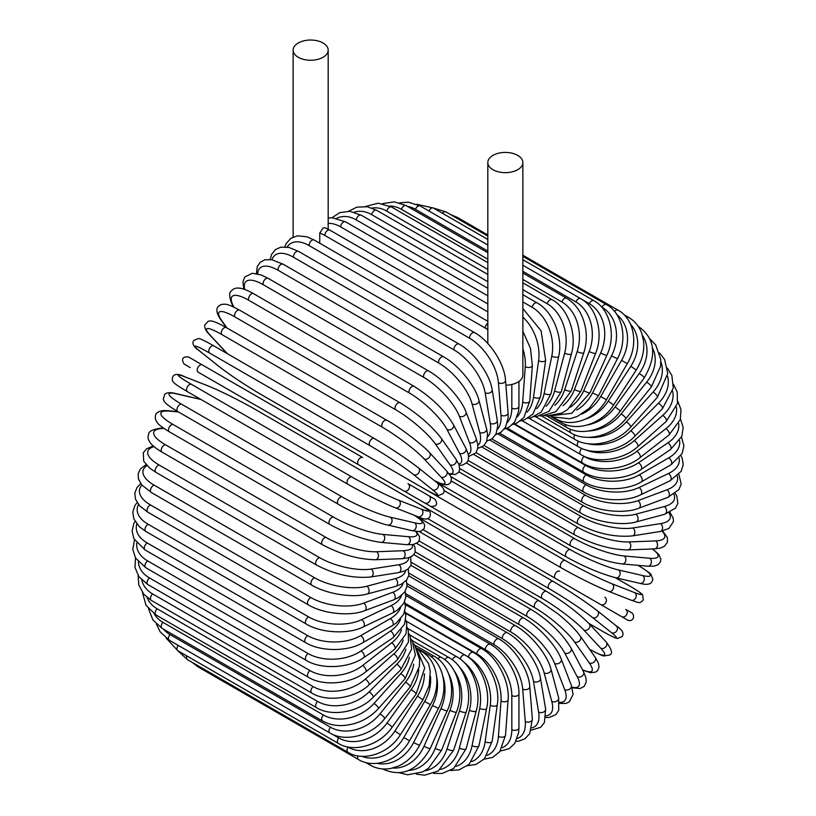 <?xml version="1.0" encoding="UTF-8"?>
<svg xmlns="http://www.w3.org/2000/svg" width="816" height="816" viewBox="0 0 816 816"><rect width="100%" height="100%" fill="white"/><g stroke="black" fill="none" stroke-linecap="round" stroke-linejoin="round"><path stroke-width="1.22" d="M453.37 519.506A4.172 2.407 -60 0 1 453.329 519.486L627.688 620.14C629.993 621.078 631.849 620.527 633.257 618.487C634.664 613.02 630.085 612.071 631.666 612.806L625.739 609.389A4.172 3.407 120 0 1 626.596 614.703A4.172 3.407 120 0 1 621.568 616.61L613.785 612.122A4.172 2.407 120 0 0 613.816 612.143M505.889 385.183A17.524 10.118 0 0 0 517.721 382.225A17.524 10.118 0 0 0 522.862 375.074L522.862 162.537A17.524 10.118 0 0 0 512.04 153.194A17.524 10.118 0 0 0 492.946 155.387A17.524 10.118 0 0 0 487.815 162.537A17.524 10.118 0 0 0 498.637 171.88A17.524 10.118 0 0 0 517.721 169.697A17.524 10.118 0 0 0 522.862 162.537M323.054 57.293A17.524 10.118 0 0 0 328.185 50.143A17.524 10.118 0 0 0 317.363 40.8A17.524 10.118 0 0 0 298.279 42.993A17.524 10.118 0 0 0 293.138 50.143A17.524 10.118 0 0 0 303.96 59.486A17.524 10.118 0 0 0 323.054 57.293M323.054 228.031L324.778 227.684L329.858 230.112A4.172 2.407 -60 0 0 326.645 231.234A4.172 2.407 -60 0 0 324.819 235.426A37.546 21.675 -120 0 0 319.75 233.06L323.054 228.031M319.75 243.239L319.75 233.06M358.499 464.722L198.043 372.086A4.172 2.407 -60 0 1 198.043 367.271A4.172 2.407 -60 0 1 202.215 364.864L362.671 457.501A4.172 2.407 120 0 0 358.499 459.908A4.172 2.407 120 0 0 358.499 464.722L403.818 490.895A4.172 3.407 -60 0 0 408.857 488.978A4.172 3.407 -60 0 0 407.99 483.664L434.816 499.157M424.677 502.931L403.818 490.895L424.677 502.931A4.172 3.407 -60 0 0 429.706 501.024A4.172 3.407 -60 0 0 428.849 495.71L434.979 499.259C438.039 504.278 436.621 506.675 430.746 506.44L424.677 502.931M198.043 372.086L416.894 498.443A4.172 2.407 120 0 0 416.925 498.464M405.868 595.517L490.314 644.273C505.624 652.545 519.445 676.484 518.945 693.865L518.945 727.933A4.172 2.407 180 0 1 516.375 730.157A4.172 2.407 180 0 1 511.826 729.637L511.826 695.569A37.546 21.675 -120 0 0 485.285 649.597L405.134 603.32M502.309 747.65A37.546 21.675 -120 0 0 511.826 729.637M490.314 644.273A4.172 2.407 120 0 0 487.101 645.395A4.172 2.407 120 0 0 485.285 649.597M518.945 693.865A4.172 2.407 180 0 1 516.375 696.099A4.172 2.407 180 0 1 511.826 695.569M516.018 741.326L518.741 741.132L525.004 738.745L529.706 733.655L532.358 719.171A4.172 2.611 175.5 0 1 529.89 721.813A4.172 2.611 175.5 0 1 525.259 721.497L522.689 689.051A37.546 19.706 -124.2 0 0 493.823 644.528L405.705 593.65M517.252 738.5A37.546 19.706 -124.2 0 0 525.259 721.497M532.358 719.171L529.788 686.725A4.172 2.611 175.5 0 1 527.32 689.367A4.172 2.611 175.5 0 1 522.689 689.051M529.788 686.725C528.941 670.252 514.08 647.21 498.851 638.918A4.172 2.407 120 0 0 495.516 640.162A4.172 2.407 120 0 0 493.823 644.528M531.267 730.136L540.692 727.301L544.405 722.578L545.629 709.104A4.172 2.795 170.5 0 1 543.323 712.154A4.172 2.795 170.5 0 1 538.611 712.062L533.491 681.472A37.546 17.585 -128 0 0 502.33 638.622L407.031 583.603M531.869 727.903A37.546 17.585 -128 0 0 538.611 712.062M545.629 709.104L540.508 678.514A4.172 2.795 170.5 0 1 538.203 681.574A4.172 2.795 170.5 0 1 533.491 681.472M540.508 678.514C538.346 663.061 522.464 641.06 507.317 632.737A4.172 2.407 120 0 0 503.87 634.124A4.172 2.407 120 0 0 502.33 638.622M545.873 717.499L549.025 717.519L555.808 714.704L558.746 710.328L558.654 697.782A4.172 2.948 165 0 1 556.573 701.25A4.172 2.948 165 0 1 551.779 701.393L544.139 672.894A37.546 15.331 -131.6 0 0 510.724 631.931L409.081 573.24M546.037 715.867A37.546 15.331 -131.6 0 0 551.779 701.393M558.654 697.782L551.024 669.293A4.172 2.948 165 0 1 548.944 672.761A4.172 2.948 165 0 1 544.139 672.894M551.024 669.293C547.567 654.952 530.686 634.124 515.661 625.79A4.172 2.407 120 0 0 512.101 627.31A4.172 2.407 120 0 0 510.724 631.931M559.623 703.423L565.998 703.412L569.344 701.872L573.097 694.457L571.333 685.307A4.172 3.091 158.9 0 1 569.548 689.183A4.172 3.091 158.9 0 1 564.662 689.571L554.574 663.388A37.546 12.954 -134.9 0 0 518.956 624.495L411.805 562.642M559.531 702.331A37.546 12.954 -134.9 0 0 564.662 689.571M571.333 685.307L561.245 659.124A4.172 3.091 158.9 0 1 559.46 663A4.172 3.091 158.9 0 1 554.574 663.388M561.245 659.124C556.522 645.997 538.703 626.443 523.811 618.12A4.172 2.407 120 0 0 520.139 619.772A4.172 2.407 120 0 0 518.956 624.495M572.179 687.786L580.166 688.571L584.348 686.246L586.245 681.727L585.857 677.555L583.542 671.762A4.172 3.203 152.2 0 1 582.124 676.025A4.172 3.203 152.2 0 1 577.177 676.688L564.713 653.014A37.546 10.486 -138.1 0 0 526.942 616.386L415.16 551.851M571.975 687.133A37.546 10.486 -138.1 0 0 577.177 676.688M583.542 671.762L571.078 648.088A4.172 3.203 152.2 0 1 569.66 652.361A4.172 3.203 152.2 0 1 564.713 653.014M571.078 648.088C562.346 633.563 549.219 620.803 531.706 609.787A4.172 2.407 120 0 0 527.921 611.592A4.172 2.407 120 0 0 526.942 616.386M582.665 670.109L590.488 672.69L595.67 672.109L597.71 670.497L599.046 667.009L598.373 663L595.17 657.268A4.172 3.295 144.9 0 1 594.221 661.898A4.172 3.295 144.9 0 1 589.203 662.837L574.464 641.855A37.546 7.936 -141.2 0 0 534.643 607.645L419.036 540.906M582.502 669.783A37.546 7.936 -141.2 0 0 589.203 662.837M595.17 657.268L580.431 636.286A4.172 3.295 144.9 0 1 579.472 640.917A4.172 3.295 144.9 0 1 574.464 641.855M580.431 636.286L577.249 632.186C572.251 626.3 565.814 620.18 557.93 613.826L539.284 600.862A4.172 2.407 120 0 0 535.398 602.81A4.172 2.407 120 0 0 534.643 607.645M589.682 649.393L589.611 649.352A4.172 2.407 120 0 0 589.682 649.393C599.332 654.463 604.177 656.625 604.207 655.87L608.991 655.166C613.091 654.228 612.143 649.822 606.145 641.947A4.172 3.356 137 0 1 605.727 646.884A4.172 3.356 137 0 1 600.678 648.139L583.756 630.003A37.546 5.324 -144.2 0 0 541.987 598.363L423.28 529.829M589.529 649.23A37.546 5.324 -144.2 0 0 600.678 648.139M606.145 641.947L589.223 623.812A4.172 3.356 137 0 1 588.815 628.748A4.172 3.356 137 0 1 583.756 630.003M546.812 591.661A4.172 2.407 120 0 0 546.485 591.396A4.172 2.407 120 0 0 542.507 593.497A4.172 2.407 120 0 0 541.987 598.363M588.815 623.373L602.004 630.992A4.172 2.407 120 0 0 602.177 631.115C615.07 638.449 616.814 638.418 617.59 638.489L622.241 636.5C624.24 633.308 622.282 629.779 616.355 625.933A4.172 3.397 128.6 0 1 616.549 631.105A4.172 3.397 128.6 0 1 611.49 632.686L592.528 617.539A37.546 2.672 -147.1 0 0 548.913 588.591L427.666 518.588M616.009 625.699A4.172 3.397 128.6 0 1 616.355 625.933L597.394 610.786A4.172 3.397 128.6 0 1 597.598 615.968A4.172 3.397 128.6 0 1 592.528 617.539M602.004 630.992A37.546 2.672 -147.1 0 0 611.49 632.686M416.201 502.35L553.258 581.482A4.172 2.407 120 0 1 553.432 581.594A37.546 2.672 32.9 0 1 597.047 610.552A4.172 3.397 128.6 0 1 597.394 610.786C585.256 601.453 570.547 591.682 553.258 581.482A4.172 2.407 120 0 0 549.188 583.736A4.172 2.407 120 0 0 548.913 588.591M613.785 612.122L600.709 604.564A4.172 3.407 120 0 0 605.747 602.657A4.172 3.407 120 0 0 604.88 597.343M387.151 481.277L408.01 493.313L387.151 481.277M559.562 571.18A4.172 2.407 120 0 0 555.39 573.587A4.172 2.407 120 0 0 555.39 578.401L394.934 485.765A4.172 2.407 120 0 1 394.852 485.714M453.329 519.486L408.01 493.313A4.172 3.407 -60 0 1 407.959 493.292M443.894 490.477L565.141 560.48A37.546 2.672 27.1 0 0 612.031 583.777L634.624 592.62A4.172 3.397 111.4 0 1 635.786 597.791A4.172 3.397 111.4 0 1 631.207 600.209C639.846 602.973 639.183 603.809 643.304 600.025L642.702 594.997C642.253 594.364 641.396 592.844 628.595 585.347A4.172 2.407 120 0 0 628.412 585.256L615.213 577.636M634.624 592.62A37.546 2.672 27.1 0 0 628.412 585.256M608.236 591.182A37.546 2.672 -152.9 0 1 561.347 567.885A4.172 2.407 120 0 1 561.163 567.803A4.172 2.407 120 0 1 561.071 563.142A4.172 2.407 120 0 1 565.141 560.48M612.031 583.777A4.172 3.397 111.4 0 1 613.193 588.948A4.172 3.397 111.4 0 1 608.614 591.355L631.207 600.209M638.183 565.386A4.172 2.407 120 0 0 638.112 565.345L638.183 565.386C647.404 571.21 651.688 574.321 651.056 574.719L652.841 579.217C652.198 581.471 651.658 586.398 639.958 583.358A4.172 3.356 103 0 0 644.038 580.533A4.172 3.356 103 0 0 642.59 575.535A37.546 5.324 24.2 0 0 637.969 565.335M451.442 481.063L570.139 549.586A37.546 5.324 24.2 0 0 618.436 569.945L642.59 575.535M618.436 569.945A4.172 3.356 103 0 1 619.874 574.954A4.172 3.356 103 0 1 615.805 577.779L639.958 583.358M570.139 549.586A4.172 2.407 120 0 0 566.192 552.473A4.172 2.407 120 0 0 566.365 556.971C584.103 566.773 600.586 573.709 615.805 577.779M458.908 471.842L574.515 538.591A37.546 7.936 21.2 0 0 624.046 555.971L649.597 558.246A37.546 7.936 21.2 0 0 652.249 548.964M649.597 558.246A4.172 3.295 95.1 0 1 651.28 563.06A4.172 3.295 95.1 0 1 647.751 566.202L654.31 566.1L658.124 564.692L660.47 561.785L660.848 559.215L658.767 554.431L652.616 548.954M624.046 555.971A4.172 3.295 95.1 0 1 625.739 560.786A4.172 3.295 95.1 0 1 622.2 563.927L647.751 566.202M574.515 538.591A4.172 2.407 120 0 0 570.7 541.661A4.172 2.407 120 0 0 570.955 545.996L591.508 555.676C600.953 559.317 609.47 561.826 617.059 563.213L622.2 563.927M466.446 463.019L578.228 527.554A37.546 10.486 18.1 0 0 628.84 541.946L655.564 540.906A37.546 10.486 18.1 0 0 662.021 531.175M655.564 540.906A4.172 3.203 87.8 0 1 657.472 545.516A4.172 3.203 87.8 0 1 654.483 548.882L660.664 547.995L664.469 546.241L667.427 542.334L667.355 537.55L662.684 531.032M628.84 541.946A4.172 3.203 87.8 0 1 630.748 546.557A4.172 3.203 87.8 0 1 627.749 549.923L654.483 548.882M578.228 527.554A4.172 2.407 120 0 0 574.566 530.798A4.172 2.407 120 0 0 574.892 534.97C593.191 544.639 610.817 549.627 627.749 549.923M474.116 454.716L581.257 516.579A37.546 12.954 14.9 0 0 632.757 527.983L660.47 523.627A37.546 12.954 14.9 0 0 668.957 512.805M660.47 523.627A4.172 3.091 81.1 0 1 662.572 528.044A4.172 3.091 81.1 0 1 660.113 531.532L668.916 528.482L673.465 521.536L673.118 517.864L669.946 512.346M632.757 527.983A4.172 3.091 81.1 0 1 634.858 532.399A4.172 3.091 81.1 0 1 632.39 535.888L660.113 531.532M581.257 516.579A4.172 2.407 120 0 0 577.769 519.965A4.172 2.407 120 0 0 578.167 523.974C596.71 533.552 614.785 537.52 632.39 535.888M481.93 447.046L583.583 505.736A37.546 15.331 11.6 0 0 635.776 514.192L664.265 506.563A37.546 15.331 11.6 0 0 673.924 494.343M664.265 506.563A4.172 2.948 75 0 1 666.539 510.785A4.172 2.948 75 0 1 664.581 514.315L675.495 508.123L677.81 503.39L676.862 496.118L675.26 493.384M635.776 514.192A4.172 2.948 75 0 1 638.051 518.415A4.172 2.948 75 0 1 636.092 521.954L664.581 514.315M583.583 505.736A4.172 2.407 120 0 0 580.268 509.235A4.172 2.407 120 0 0 580.737 513.08C595.466 521.934 621.945 526.126 636.092 521.954M489.875 440.099L585.184 495.118A37.546 17.585 8 0 0 637.877 500.677L666.917 489.814A37.546 17.585 8 0 0 677.27 476.054M666.917 489.814A4.172 2.795 69.5 0 1 669.355 493.853A4.172 2.795 69.5 0 1 667.865 497.372L678.922 489.58L681.166 484.01L678.902 474.422M637.877 500.677A4.172 2.795 69.5 0 1 640.315 504.706A4.172 2.795 69.5 0 1 638.816 508.235L667.865 497.372M585.184 495.118A4.172 2.407 120 0 0 582.053 498.709A4.172 2.407 120 0 0 582.583 502.381C597.363 511.336 624.352 514.09 638.816 508.235M497.923 433.928L586.041 484.806A37.546 19.706 4.2 0 0 639.03 487.529L668.416 473.535A37.546 19.706 4.2 0 0 679.136 458.102M668.416 473.535A4.172 2.611 64.5 0 1 671.007 477.391A4.172 2.611 64.5 0 1 669.956 480.848L681.166 471.311L683.227 464.692L682.166 458.082L680.972 455.614M639.03 487.529A4.172 2.611 64.5 0 1 641.621 491.385A4.172 2.611 64.5 0 1 640.57 494.843L669.956 480.848M586.041 484.806A4.172 2.407 120 0 0 583.114 488.447A4.172 2.407 120 0 0 583.695 491.956C598.505 501.004 625.882 502.35 640.57 494.843M506.002 428.594L586.153 474.871A37.546 21.675 0 0 0 639.254 474.871L668.743 457.837A37.546 21.675 0 0 0 679.595 440.579M668.743 457.837A4.172 2.407 60 0 1 671.476 461.509A4.172 2.407 60 0 1 670.834 464.855L682.094 453.594L683.91 445.873L681.493 437.09M639.254 474.871A4.172 2.407 60 0 1 641.978 478.543A4.172 2.407 60 0 1 641.335 481.889L670.834 464.855M586.153 474.871A4.172 2.407 120 0 0 583.43 478.543A4.172 2.407 120 0 0 584.072 481.889C598.883 491.008 626.525 491.008 641.335 481.889M514.08 424.136L585.531 465.385A37.546 23.48 -4.5 0 0 638.52 462.774L667.906 442.843A37.546 23.48 -4.5 0 0 678.677 423.575M667.906 442.843A4.172 2.193 55.8 0 1 670.762 446.342A4.172 2.193 55.8 0 1 670.507 449.534L681.809 436.336L683.196 427.441L680.462 418.975M638.52 462.774A4.172 2.193 55.8 0 1 641.376 466.283A4.172 2.193 55.8 0 1 641.121 469.475L670.507 449.534M585.531 465.385A4.172 2.407 120 0 0 583.012 469.067A4.172 2.407 120 0 0 583.695 472.25C598.516 481.44 626.28 480.165 641.121 469.475M582.685 455.583L584.154 456.44A37.546 25.112 -9.5 0 0 636.847 451.35L665.897 428.665A37.546 25.112 -9.5 0 0 676.382 407.143M665.897 428.665A4.172 1.958 52 0 1 668.875 432.001A4.172 1.958 52 0 1 668.977 435.01L680.279 419.608L681.003 409.53L677.821 401.36M636.847 451.35A4.172 1.958 52 0 1 639.826 454.685A4.172 1.958 52 0 1 639.928 457.694L668.977 435.01M584.154 456.44A4.172 2.407 120 0 0 581.859 460.102A4.172 2.407 120 0 0 582.583 463.111C597.394 472.372 625.178 469.894 639.928 457.694M585.296 449.698A37.546 26.551 -15 0 0 634.246 440.671L662.735 415.405A37.546 26.551 -15 0 0 672.69 391.323M662.735 415.405A4.172 1.703 48.4 0 1 665.836 418.577A4.172 1.703 48.4 0 1 666.264 421.382L677.453 403.492L677.219 392.017L673.516 384.367M634.246 440.671A4.172 1.703 48.4 0 1 637.347 443.843A4.172 1.703 48.4 0 1 637.775 446.648L666.264 421.382M581.726 448.402A4.172 2.407 120 0 0 580.737 454.543C595.527 463.865 623.22 460.285 637.775 446.648M587.275 443.588A37.546 27.785 -21.1 0 0 630.737 430.828L658.451 403.175A37.546 27.785 -21.1 0 0 667.539 376.166M658.451 403.175A4.172 1.438 45.1 0 1 661.674 406.174A4.172 1.438 45.1 0 1 662.408 408.755L673.292 388.079L671.874 375.554L667.457 368.149M630.737 430.828A4.172 1.438 45.1 0 1 633.95 433.826A4.172 1.438 45.1 0 1 634.695 436.397L662.408 408.755M578.554 441.201A4.172 2.407 120 0 0 578.167 446.617C592.957 455.991 620.425 451.401 634.695 436.397M588.611 437.325A37.546 28.805 -27.8 0 0 626.341 421.892L653.075 392.068A37.546 28.805 -27.8 0 0 660.858 361.723M653.075 392.068A4.172 1.163 41.9 0 1 656.401 394.903A4.172 1.163 41.9 0 1 657.431 397.219L667.753 373.473L664.632 359.581L659.563 352.879M626.341 421.892A4.172 1.163 41.9 0 1 629.677 424.728A4.172 1.163 41.9 0 1 630.697 427.043L657.431 397.219M574.78 434.785A4.172 2.407 120 0 0 574.892 439.396C589.703 448.82 616.845 443.323 630.697 427.043M588.958 431.001A37.546 29.611 -35.1 0 0 621.098 413.936L646.649 382.163A37.546 29.611 -35.1 0 0 652.535 348.106M646.649 382.163A4.172 0.877 38.8 0 1 650.087 384.826A4.172 0.877 38.8 0 1 651.372 386.876L660.552 366.353L660.776 359.489L655.748 345.015L649.781 338.803M621.098 413.936A4.172 0.877 38.8 0 1 624.536 416.609A4.172 0.877 38.8 0 1 625.821 418.649L651.372 386.876M570.435 429.206A4.172 2.407 120 0 0 570.955 432.919C585.786 442.394 612.49 436.091 625.821 418.649M638.132 326.237L638.183 326.267A4.172 2.407 120 0 0 638.143 326.237C655.187 338.324 657.217 355.501 644.283 377.788A4.172 0.592 35.8 0 0 642.753 376.033A4.172 0.592 35.8 0 0 639.214 373.534A37.546 30.192 -43 0 0 642.437 335.498M588.03 424.81A37.546 30.192 -43 0 0 615.05 407.021L639.214 373.534M615.05 407.021A4.172 0.592 35.8 0 1 618.589 409.52A4.172 0.592 35.8 0 1 620.119 411.274L644.283 377.788M565.58 424.514A4.172 2.407 120 0 0 566.365 427.247C581.237 436.764 607.41 429.767 620.119 411.274M585.674 419.067A37.546 30.539 -51.4 0 0 608.236 401.186L630.829 366.241L636.225 370.025C642.08 360.682 644.528 351.135 643.569 341.384L641.866 333.683C639.275 326.461 634.858 321.035 628.595 317.373A4.172 2.407 120 0 0 626.525 317.577M630.829 366.241A37.546 30.539 -51.4 0 0 630.513 324.197M608.236 401.186L613.632 404.96L636.225 370.025M560.306 420.75A4.172 2.407 120 0 0 561.163 422.433C576.116 431.97 601.637 424.391 613.632 404.96M581.869 414.059A37.546 30.651 -60 0 0 600.709 396.484L621.568 360.356L627.259 363.65C639.203 343.842 633.777 318.362 617.957 310.111A4.172 2.407 120 0 0 614.53 311.467M621.568 360.356A37.546 30.651 -60 0 0 616.825 314.588M455.675 217.535A4.172 2.407 -60 0 1 457.501 217.474L487.815 234.977M600.709 396.484L606.41 399.779L627.259 363.65M554.89 418.016A4.172 2.407 120 0 0 555.39 418.486C570.445 428.063 595.221 420.016 606.41 399.779M576.708 410.05A37.546 30.539 -68.6 0 0 592.528 392.955L611.49 355.919L617.457 358.703C628.289 338.589 622.088 312.701 606.349 304.531A4.172 2.407 120 0 0 602.004 307.255L601.586 307.01M611.49 355.919A37.546 30.539 -68.6 0 0 602.004 307.255M442.445 213.262A4.172 2.407 -60 0 1 445.893 211.885L487.815 236.099M592.528 392.955L598.505 395.74L617.457 358.703M570.364 407.204A37.546 30.192 -77 0 0 583.756 390.619L600.678 352.951A4.172 0.592 24.2 0 0 604.615 354.776A4.172 0.592 24.2 0 0 606.9 355.225C616.559 334.958 609.532 308.805 593.854 300.676A4.172 2.407 120 0 0 589.356 303.725L582.389 299.707M600.678 352.951A37.546 30.192 -77 0 0 589.356 303.725M428.93 211.018A4.172 2.407 -60 0 1 433.398 208.029L487.815 239.455M583.756 390.619A4.172 0.592 24.2 0 0 587.693 392.445A4.172 0.592 24.2 0 0 589.978 392.894L606.9 355.225M563.009 405.613A37.546 29.611 -84.9 0 0 574.464 389.507L589.203 351.492A4.172 0.877 21.2 0 0 593.242 353.134A4.172 0.877 21.2 0 0 595.649 353.226C604.085 332.959 596.19 306.673 580.574 298.574A4.172 2.407 120 0 0 575.933 301.951L522.862 271.31M589.203 351.492A37.546 29.611 -84.9 0 0 575.933 301.951M487.815 251.083L415.477 209.314A4.172 2.407 -60 0 1 420.118 205.928L487.815 245.014M415.477 209.314A37.546 29.611 -84.9 0 0 407.521 206.397M574.464 389.507A4.172 0.877 21.2 0 0 578.493 391.15A4.172 0.877 21.2 0 0 580.9 391.241L595.649 353.226M554.849 405.328A37.546 28.805 -92.2 0 0 564.713 389.609L577.177 351.543A4.172 1.163 18.1 0 0 581.298 353.012A4.172 1.163 18.1 0 0 583.807 352.736C586.235 345.209 586.877 337.375 585.735 329.246C583.185 314.731 576.81 304.399 566.61 298.238A4.172 2.407 120 0 0 561.847 301.951L522.862 279.449M577.177 351.543A37.546 28.805 -92.2 0 0 561.847 301.951M487.815 259.213L401.39 209.314A4.172 2.407 -60 0 1 406.144 205.601L487.815 252.746M401.39 209.314A37.546 28.805 -92.2 0 0 389.732 206.04M564.713 389.609A4.172 1.163 18.1 0 0 568.823 391.068A4.172 1.163 18.1 0 0 571.343 390.803L583.807 352.736M546.047 406.337A37.546 27.785 -98.9 0 0 554.574 390.935L564.662 353.104A4.172 1.438 14.9 0 0 568.874 354.389A4.172 1.438 14.9 0 0 571.465 353.736C577.33 333.887 567.569 307.805 552.055 299.676A4.172 2.407 120 0 0 547.199 303.725L522.862 289.67M564.662 353.104A37.546 27.785 -98.9 0 0 547.199 303.725M487.815 269.443L386.743 211.089A4.172 2.407 -60 0 1 391.598 207.04L487.815 262.589M386.743 211.089A37.546 27.785 -98.9 0 0 371.912 208.029M554.574 390.935A4.172 1.438 14.9 0 0 558.787 392.221A4.172 1.438 14.9 0 0 561.377 391.568L571.465 353.736M536.775 408.612A37.546 26.551 -105 0 0 544.139 393.465L551.779 356.164A4.172 1.703 11.6 0 0 556.073 357.265A4.172 1.703 11.6 0 0 558.715 356.235C563.244 336.804 552.503 311.039 537.04 302.879A4.172 2.407 120 0 0 532.103 307.255L522.862 301.92M551.779 356.164A37.546 26.551 -105 0 0 532.103 307.255M487.815 281.693L371.647 214.618A4.172 2.407 -60 0 1 376.574 210.242L487.815 274.462M371.647 214.618A37.546 26.551 -105 0 0 354.195 212.18M544.139 393.465A4.172 1.703 11.6 0 0 548.434 394.567A4.172 1.703 11.6 0 0 551.075 393.536L558.715 356.235M527.156 412.111A37.546 25.112 -110.5 0 0 533.491 397.198L538.611 360.703A37.546 25.112 -110.5 0 0 522.862 317.118M538.611 360.703A4.172 1.958 8 0 0 542.987 361.61A4.172 1.958 8 0 0 545.649 360.193L541.049 330.745L522.862 308.55M487.815 295.861L356.215 219.881A4.172 2.407 -60 0 1 358.234 216.056A4.172 2.407 -60 0 1 361.202 215.179L487.815 288.283M356.215 219.881A37.546 25.112 -110.5 0 0 336.743 218.321M533.491 397.198A4.172 1.958 8 0 0 537.866 398.116A4.172 1.958 8 0 0 540.518 396.688L545.649 360.193M487.815 311.855L340.568 226.838A37.546 23.48 -115.5 0 0 328.185 223.349M517.324 416.772A37.546 23.48 -115.5 0 0 522.689 402.094L525.259 366.68A37.546 23.48 -115.5 0 0 522.862 348.687M487.815 329.674A37.546 21.675 -120 0 0 485.285 328.073L324.819 235.426M507.389 422.515A37.546 21.675 -120 0 0 511.826 408.112L511.826 384.469M309.101 245.596A4.172 2.407 -60 0 1 310.794 241.24A4.172 2.407 -60 0 1 314.119 239.986L474.586 332.632A4.172 2.407 120 0 0 471.25 333.877A4.172 2.407 120 0 0 469.557 338.232L309.101 245.596A37.546 19.706 -124.2 0 0 287.161 247.085M497.444 429.267A37.546 19.706 -124.2 0 0 500.993 415.211L498.423 382.765A37.546 19.706 -124.2 0 0 469.557 338.232M498.423 382.765A4.172 2.611 -4.5 0 0 503.054 383.081A4.172 2.611 -4.5 0 0 505.512 380.44C504.676 363.967 489.814 340.925 474.586 332.632M487.815 323.228A4.172 2.407 120 0 0 485.285 328.073M525.259 366.68A4.172 2.193 4.2 0 0 529.717 367.394A4.172 2.193 4.2 0 0 532.358 365.578L530.471 348.381L522.862 331.265M340.568 226.838A4.172 2.407 -60 0 1 342.496 222.819A4.172 2.407 -60 0 1 345.586 221.819L332.061 217.77L328.185 218.076M522.689 402.094A4.172 2.193 4.2 0 0 527.146 402.808A4.172 2.193 4.2 0 0 529.788 400.993L523.892 417.527L517.069 422.994L512.611 424.493M500.993 415.211A4.172 2.611 -4.5 0 0 505.624 415.528A4.172 2.611 -4.5 0 0 508.082 412.886L505.512 380.44M511.826 408.112A4.172 2.407 0 0 0 516.375 408.632A4.172 2.407 0 0 0 518.945 406.409L518.945 381.439M458.969 344.015A4.172 2.407 120 0 0 455.522 345.392A4.172 2.407 120 0 0 453.982 349.901L293.515 257.254A4.172 2.407 -60 0 1 295.066 252.756A4.172 2.407 -60 0 1 298.513 251.379L458.969 344.015C474.106 352.339 489.998 374.34 492.15 389.793A4.172 2.795 -9.5 0 1 489.845 392.843A4.172 2.795 -9.5 0 1 485.132 392.751A37.546 17.585 -128 0 0 453.982 349.901M487.58 436.927A37.546 17.585 -128 0 0 490.253 423.341L485.132 392.751M293.515 257.254A37.546 17.585 -128 0 0 271.952 259.743M490.253 423.341A4.172 2.795 -9.5 0 0 494.975 423.433A4.172 2.795 -9.5 0 0 497.281 420.383L492.15 389.793M443.598 356.827A4.172 2.407 120 0 0 440.038 358.346A4.172 2.407 120 0 0 438.661 362.967L278.195 270.331A4.172 2.407 -60 0 1 279.572 265.71A4.172 2.407 -60 0 1 283.132 264.19L443.598 356.827C458.623 365.16 475.504 385.999 478.951 400.33A4.172 2.948 -15 0 1 476.87 403.798A4.172 2.948 -15 0 1 472.076 403.94A37.546 15.331 -131.6 0 0 438.661 362.967M477.85 445.383A37.546 15.331 -131.6 0 0 479.716 432.429L472.076 403.94M278.195 270.331A37.546 15.331 -131.6 0 0 257.672 273.85M479.716 432.429A4.172 2.948 -15 0 0 484.51 432.296A4.172 2.948 -15 0 0 486.591 428.828L478.951 400.33M428.573 370.974A4.172 2.407 120 0 0 424.901 372.626A4.172 2.407 120 0 0 423.718 377.349L263.262 284.713A4.172 2.407 -60 0 1 264.445 279.99A4.172 2.407 -60 0 1 268.117 278.327L428.573 370.974C443.465 379.297 461.285 398.851 466.007 411.978A4.172 3.091 -21.1 0 1 464.222 415.854A4.172 3.091 -21.1 0 1 459.347 416.242A37.546 12.954 -134.9 0 0 423.718 377.349M468.282 454.492A37.546 12.954 -134.9 0 0 469.435 442.415L459.347 416.242M263.262 284.713A37.546 12.954 -134.9 0 0 244.708 289.496M469.435 442.415A4.172 3.091 -21.1 0 0 474.31 442.027A4.172 3.091 -21.1 0 0 476.095 438.151L466.007 411.978M414.028 386.325A4.172 2.407 120 0 0 410.244 388.13A4.172 2.407 120 0 0 409.265 392.924L248.809 300.288A4.172 2.407 -60 0 1 249.788 295.484A4.172 2.407 -60 0 1 253.562 293.689L414.028 386.325C431.552 397.341 444.669 410.111 453.4 424.626A4.172 3.203 -27.8 0 1 451.982 428.9A4.172 3.203 -27.8 0 1 447.035 429.553A37.546 10.486 -138.1 0 0 409.265 392.924M458.786 464.039A37.546 10.486 -138.1 0 0 459.5 453.227L447.035 429.553M248.809 300.288A37.546 10.486 -138.1 0 0 233.478 306.265L233.957 307.163M459.5 453.227A4.172 3.203 -27.8 0 0 464.447 452.574A4.172 3.203 -27.8 0 0 465.865 448.3L453.4 424.626M233.478 306.265A4.172 3.203 152.2 0 1 232.458 305.225L233.335 306.877M400.054 402.788A4.172 2.407 120 0 0 396.178 404.736A4.172 2.407 120 0 0 395.413 409.581L234.957 316.945A4.172 2.407 -60 0 1 235.712 312.1A4.172 2.407 -60 0 1 239.598 310.151L400.054 402.788C417.506 413.528 431.225 425.34 441.201 438.212A4.172 3.295 -35.1 0 1 440.252 442.843A4.172 3.295 -35.1 0 1 435.234 443.792A37.546 7.936 -141.2 0 0 395.413 409.581M448.871 473.606A37.546 7.936 -141.2 0 0 449.983 464.773L435.234 443.792M234.957 316.945A37.546 7.936 -141.2 0 0 221.687 320.494L226.909 327.93M449.983 464.773A4.172 3.295 -35.1 0 0 455.002 463.825A4.172 3.295 -35.1 0 0 455.95 459.194L441.201 438.212M221.687 320.494A4.172 3.295 144.9 0 1 220.83 319.719L226.389 327.634M387.11 420.495A4.172 2.407 120 0 0 386.774 420.23A4.172 2.407 120 0 0 382.796 422.331A4.172 2.407 120 0 0 382.276 427.186L221.809 334.55A4.172 2.407 -60 0 1 222.329 329.684A4.172 2.407 -60 0 1 226.318 327.593L386.774 420.23C401.666 428.216 426.646 448.596 429.512 452.645A4.172 3.356 -43 0 1 429.104 457.582A4.172 3.356 -43 0 1 424.045 458.837A37.546 5.324 -144.2 0 0 382.276 427.186M434.306 480.522A37.546 5.324 -144.2 0 0 440.966 476.972L424.045 458.837M221.809 334.55A37.546 5.324 -144.2 0 0 210.497 335.539L227.409 353.675A37.546 5.324 -144.2 0 0 227.501 353.767M440.966 476.972A4.172 3.356 -43 0 0 446.015 475.718A4.172 3.356 -43 0 0 446.434 470.771L429.512 452.645M227.409 353.675A4.172 3.356 137 0 1 226.777 353.175L227.154 353.563M210.497 335.539A4.172 3.356 137 0 1 209.855 335.039L226.777 353.175M418.067 467.588A37.546 2.672 32.9 0 0 374.452 438.631A4.172 2.407 120 0 0 374.279 438.508A4.172 2.407 120 0 0 370.199 440.762A4.172 2.407 120 0 0 369.934 445.618L209.477 352.981A4.172 2.407 -60 0 1 209.743 348.126A4.172 2.407 -60 0 1 213.823 345.872A4.172 2.407 -60 0 1 213.996 345.994M209.477 352.981A37.546 2.672 -147.1 0 0 199.991 351.278L218.953 366.425A37.546 2.672 -147.1 0 0 262.568 395.383L423.025 488.029A37.546 2.672 -147.1 0 0 432.511 489.722L413.549 474.575A37.546 2.672 -147.1 0 0 369.934 445.618M413.549 474.575A4.172 3.397 -51.4 0 0 418.608 472.994A4.172 3.397 -51.4 0 0 418.414 467.823C406.276 458.48 391.568 448.718 374.279 438.508L213.823 345.872C200.909 338.528 199.196 338.569 198.451 338.497L193.78 340.456C191.689 343.505 193.647 347.035 199.645 351.043L218.606 366.19A4.172 3.397 128.6 0 0 218.953 366.425M432.511 489.722A4.172 3.397 -51.4 0 0 437.57 488.141A4.172 3.397 -51.4 0 0 437.366 482.97L418.414 467.823M423.025 488.029A4.172 2.407 120 0 0 423.198 488.141C436.111 495.485 437.825 495.445 438.569 495.526L443.241 493.558C445.332 490.508 443.374 486.979 437.366 482.97M362.671 457.501L194.432 360.376M256.479 405.827A4.172 2.407 120 0 1 256.438 405.807L416.894 498.443M256.438 405.807L211.12 379.644A4.172 3.407 120 0 1 211.069 379.613M351.839 476.962A4.172 2.407 120 0 0 347.769 479.614A4.172 2.407 120 0 0 347.861 484.276A4.172 2.407 120 0 0 348.055 484.367A37.546 2.672 -152.9 0 0 394.934 507.654A4.172 3.397 -68.6 0 0 395.311 507.838A4.172 3.397 -68.6 0 0 399.891 505.43A4.172 3.397 -68.6 0 0 398.728 500.249L421.321 509.102A37.546 2.672 27.1 0 0 415.109 501.738L254.653 409.091A37.546 2.672 27.1 0 0 207.764 385.805L185.171 376.951A37.546 2.672 27.1 0 0 191.383 384.316L351.839 476.962A37.546 2.672 27.1 0 0 398.728 500.249M187.588 391.731A4.172 2.407 -60 0 1 187.405 391.639A4.172 2.407 -60 0 1 187.313 386.978A4.172 2.407 -60 0 1 191.383 384.316M417.527 516.508A4.172 3.397 -68.6 0 0 417.904 516.681A4.172 3.397 -68.6 0 0 422.484 514.274A4.172 3.397 -68.6 0 0 421.321 509.102M185.171 376.951A4.172 3.397 111.4 0 0 184.793 376.778C178.316 373.585 174.287 373.657 172.686 376.982C172.033 379.491 172.247 381.164 173.318 382.01C173.757 382.622 174.573 384.122 187.405 391.639L347.861 484.276C365.333 494.149 381.154 502.003 395.311 507.838L417.904 516.681C424.381 519.874 428.41 519.802 430.012 516.477C430.664 513.978 430.45 512.295 429.379 511.448C428.941 510.836 428.125 509.337 415.303 501.83A4.172 2.407 120 0 0 415.109 501.738M415.303 501.83L254.837 409.183C237.364 399.31 221.544 391.456 207.386 385.621A4.172 3.397 111.4 0 1 207.764 385.805M201.083 399.534A37.546 5.324 24.2 0 0 200.95 399.503L176.786 393.914A37.546 5.324 24.2 0 0 181.591 404.216L342.047 496.862A4.172 2.407 120 0 0 338.099 499.739A4.172 2.407 120 0 0 338.273 504.237C352.634 513.131 382.765 524.586 387.712 525.045A4.172 3.356 -77 0 0 391.782 522.22A4.172 3.356 -77 0 0 390.344 517.211L414.508 522.801A37.546 5.324 24.2 0 0 414.253 515.253M342.047 496.862A37.546 5.324 24.2 0 0 390.344 517.211M178.204 411.754A4.172 2.407 -60 0 1 177.817 411.601A4.172 2.407 -60 0 1 177.643 407.102A4.172 2.407 -60 0 1 181.591 404.216M387.712 525.045L411.876 530.635A4.172 3.356 -77 0 0 415.946 527.799A4.172 3.356 -77 0 0 414.508 522.801M200.736 399.33L200.195 399.208A4.172 3.356 103 0 1 200.95 399.503M200.195 399.208L176.042 393.618A4.172 3.356 103 0 1 176.786 393.914M178.408 411.937L169.351 411.131A37.546 7.936 21.2 0 0 172.91 424.402L333.377 517.048A4.172 2.407 120 0 0 329.562 520.129A4.172 2.407 120 0 0 329.807 524.464C347.84 534.205 364.925 540.182 381.062 542.385A4.172 3.295 -84.9 0 0 384.591 539.243A4.172 3.295 -84.9 0 0 382.908 534.429L408.449 536.704A37.546 7.936 21.2 0 0 415.538 531.328M333.377 517.048A37.546 7.936 21.2 0 0 382.908 534.429M329.807 524.464L169.351 431.817A4.172 2.407 -60 0 1 169.096 427.482A4.172 2.407 -60 0 1 172.91 424.402M381.062 542.385L406.603 544.66A4.172 3.295 -84.9 0 0 410.142 541.518A4.172 3.295 -84.9 0 0 408.449 536.704M177.888 411.641L168.249 410.774A4.172 3.295 95.1 0 1 169.351 411.131M163.945 428.431L162.925 428.461A37.546 10.486 18.1 0 0 165.413 444.73L325.87 537.367A4.172 2.407 120 0 0 322.208 540.62A4.172 2.407 120 0 0 322.544 544.792C340.833 554.452 358.459 559.439 375.391 559.735A4.172 3.203 -92.2 0 0 378.389 556.379A4.172 3.203 -92.2 0 0 376.482 551.759L403.206 550.718A37.546 10.486 18.1 0 0 412.223 544.7M325.87 537.367A37.546 10.486 18.1 0 0 376.482 551.759M322.544 544.792L162.078 452.146A4.172 2.407 -60 0 1 161.752 447.974A4.172 2.407 -60 0 1 165.413 444.73M375.391 559.735L402.125 558.695A4.172 3.203 -92.2 0 0 405.113 555.339A4.172 3.203 -92.2 0 0 403.206 550.718M163.384 428.033L161.517 428.104A4.172 3.203 87.8 0 1 162.925 428.461M154.02 446.576A37.546 12.954 14.9 0 0 159.151 465.028L319.607 557.675A4.172 2.407 120 0 0 316.108 561.061A4.172 2.407 120 0 0 316.516 565.07C335.05 574.648 353.124 578.615 370.739 576.983A4.172 3.091 -98.9 0 0 373.208 573.495A4.172 3.091 -98.9 0 0 371.096 569.078L398.82 564.723A37.546 12.954 14.9 0 0 408.694 557.695M319.607 557.675A37.546 12.954 14.9 0 0 371.096 569.078M316.516 565.07L156.05 472.423A4.172 2.407 -60 0 1 155.652 468.425A4.172 2.407 -60 0 1 159.151 465.028M370.739 576.983L398.453 572.628A4.172 3.091 -98.9 0 0 400.921 569.15A4.172 3.091 -98.9 0 0 398.82 564.723M146.951 465.62A37.546 15.331 11.6 0 0 154.163 485.163L314.629 577.799A4.172 2.407 120 0 0 311.304 581.308A4.172 2.407 120 0 0 311.773 585.143C326.502 593.997 352.991 598.199 367.129 594.017A4.172 2.948 -105 0 0 369.097 590.478A4.172 2.948 -105 0 0 366.812 586.255L395.311 578.626A37.546 15.331 11.6 0 0 405.593 570.537M314.629 577.799A37.546 15.331 11.6 0 0 366.812 586.255M311.773 585.143L151.317 492.507A4.172 2.407 -60 0 1 150.848 488.662A4.172 2.407 -60 0 1 154.163 485.163M367.129 594.017L395.627 586.388A4.172 2.948 -105 0 0 397.586 582.848A4.172 2.948 -105 0 0 395.311 578.626M141.872 485.041A37.546 17.585 8 0 0 150.511 504.961L310.967 597.608A4.172 2.407 120 0 0 307.836 601.188A4.172 2.407 120 0 0 308.366 604.87C323.146 613.816 350.146 616.58 364.609 610.715A4.172 2.795 -110.5 0 0 366.098 607.196A4.172 2.795 -110.5 0 0 363.661 603.157L392.71 592.304A37.546 17.585 8 0 0 403.135 583.185M310.967 597.608A37.546 17.585 8 0 0 363.661 603.157M308.366 604.87L147.91 512.224A4.172 2.407 -60 0 1 147.38 508.552A4.172 2.407 -60 0 1 150.511 504.961M364.609 610.715L393.649 599.862A4.172 2.795 -110.5 0 0 395.148 596.333A4.172 2.795 -110.5 0 0 392.71 592.304M138.516 504.543A37.546 19.706 4.2 0 0 148.196 524.29L308.652 616.927A4.172 2.407 120 0 0 305.725 620.568A4.172 2.407 120 0 0 306.316 624.077C321.116 633.124 348.503 634.481 363.181 626.963A4.172 2.611 -115.5 0 0 364.232 623.506A4.172 2.611 -115.5 0 0 361.651 619.66L391.037 605.666A37.546 19.706 4.2 0 0 401.431 595.558M308.652 616.927A37.546 19.706 4.2 0 0 361.651 619.66M306.316 624.077L145.85 531.44A4.172 2.407 -60 0 1 145.268 527.932A4.172 2.407 -60 0 1 148.196 524.29M363.181 626.963L392.567 612.969A4.172 2.611 -115.5 0 0 393.618 609.511A4.172 2.611 -115.5 0 0 391.037 605.666M136.813 523.964A37.546 21.675 0 0 0 147.257 542.987L307.714 635.623A4.172 2.407 120 0 0 304.99 639.305A4.172 2.407 120 0 0 305.623 642.641C320.443 651.77 348.075 651.77 362.896 642.641A4.172 2.407 -120 0 0 363.528 639.305A4.172 2.407 -120 0 0 360.805 635.623L390.303 618.599A37.546 21.675 0 0 0 400.564 607.543M307.714 635.623A37.546 21.675 0 0 0 360.805 635.623M305.623 642.641L145.166 550.004A4.172 2.407 -60 0 1 144.524 546.659A4.172 2.407 -60 0 1 147.257 542.987M362.896 642.641L392.384 625.617A4.172 2.407 -120 0 0 393.026 622.271A4.172 2.407 -120 0 0 390.303 618.599M136.751 543.119A37.546 23.48 -4.5 0 0 147.686 560.918L308.142 653.555A4.172 2.407 120 0 0 305.623 657.237A4.172 2.407 120 0 0 306.316 660.419C321.127 669.61 348.901 668.335 363.732 657.645A4.172 2.193 -124.2 0 0 363.987 654.452A4.172 2.193 -124.2 0 0 361.131 650.944L390.517 631.013A37.546 23.48 -4.5 0 0 400.554 619.028M308.142 653.555A37.546 23.48 -4.5 0 0 361.131 650.944M306.316 660.419L145.85 567.773A4.172 2.407 -60 0 1 145.166 564.601A4.172 2.407 -60 0 1 147.686 560.918M363.732 657.645L393.118 637.704A4.172 2.193 -124.2 0 0 393.373 634.511A4.172 2.193 -124.2 0 0 390.517 631.013M138.394 561.867A37.546 25.112 -9.5 0 0 149.481 577.942L309.947 670.589A4.172 2.407 120 0 0 307.642 674.24A4.172 2.407 120 0 0 308.366 677.26C323.177 686.521 350.962 684.043 365.711 671.843A4.172 1.958 -128 0 0 365.609 668.834A4.172 1.958 -128 0 0 362.63 665.499L391.68 642.814A37.546 25.112 -9.5 0 0 401.431 629.87M309.947 670.589A37.546 25.112 -9.5 0 0 362.63 665.499M308.366 677.26L147.91 584.613A4.172 2.407 -60 0 1 147.186 581.604A4.172 2.407 -60 0 1 149.481 577.942M365.711 671.843L394.76 649.159A4.172 1.958 -128 0 0 394.658 646.15A4.172 1.958 -128 0 0 391.68 642.814M141.811 580.043A37.546 26.551 -15 0 0 152.643 593.946L313.099 686.582A4.172 2.407 120 0 0 311.018 690.193A4.172 2.407 120 0 0 311.773 693.039C326.573 702.362 354.256 698.782 368.822 685.144A4.172 1.703 -131.6 0 0 368.393 682.339A4.172 1.703 -131.6 0 0 365.293 679.167L393.781 653.902A37.546 26.551 -15 0 0 403.216 639.948M313.099 686.582A37.546 26.551 -15 0 0 365.293 679.167M311.773 693.039L151.317 600.403A4.172 2.407 -60 0 1 150.552 597.557A4.172 2.407 -60 0 1 152.643 593.946M368.822 685.144L397.31 659.879A4.172 1.703 -131.6 0 0 396.882 657.074A4.172 1.703 -131.6 0 0 393.781 653.902M147.074 597.465A37.546 27.785 -21.1 0 0 157.131 608.777L317.587 701.423A4.172 2.407 120 0 0 316.516 707.656C331.306 717.029 358.775 712.439 373.034 697.435A4.172 1.438 -134.9 0 0 372.3 694.865A4.172 1.438 -134.9 0 0 369.087 691.866L396.8 664.214A37.546 27.785 -21.1 0 0 405.878 649.118M317.587 701.423A37.546 27.785 -21.1 0 0 369.087 691.866M316.516 707.656L156.05 615.009A4.172 2.407 -60 0 1 157.131 608.777M373.034 697.435L400.758 669.783A4.172 1.438 -134.9 0 0 400.013 667.213A4.172 1.438 -134.9 0 0 396.8 664.214M154.255 613.887A37.546 28.805 -27.8 0 0 162.914 622.353L323.381 714.989A4.172 2.407 120 0 0 322.544 720.977C332.969 726.73 345.117 727.087 358.958 722.038C366.578 718.957 373.034 714.49 378.338 708.625A4.172 1.163 -138.1 0 0 377.318 706.309A4.172 1.163 -138.1 0 0 373.983 703.474L400.717 673.649A37.546 28.805 -27.8 0 0 409.397 657.247M323.381 714.989A37.546 28.805 -27.8 0 0 373.983 703.474M322.544 720.977L162.078 628.33A4.172 2.407 -60 0 1 162.914 622.353M378.338 708.625L405.073 678.8A4.172 1.163 -138.1 0 0 404.042 676.484A4.172 1.163 -138.1 0 0 400.717 673.649M163.455 629.126A37.546 29.611 -35.1 0 0 169.963 634.552L330.419 727.199A4.172 2.407 120 0 0 329.807 732.901C344.638 742.376 371.351 736.073 384.683 718.631A4.172 0.877 -141.2 0 0 383.398 716.591A4.172 0.877 -141.2 0 0 379.96 713.918L405.501 682.145A37.546 29.611 -35.1 0 0 413.732 664.173M330.419 727.199A37.546 29.611 -35.1 0 0 379.96 713.918M329.807 732.901L169.351 640.264A4.172 2.407 -60 0 1 169.963 634.552M384.683 718.631L410.234 686.858A4.172 0.877 -141.2 0 0 408.938 684.808A4.172 0.877 -141.2 0 0 405.501 682.145M331.704 733.91L338.671 737.929A4.172 2.407 120 0 0 338.273 743.356C353.144 752.862 379.318 745.875 392.037 727.372A4.172 0.592 -144.2 0 0 390.507 725.618A4.172 0.592 -144.2 0 0 386.957 723.119L411.121 689.632A37.546 30.192 -43 0 0 418.781 669.742M338.671 737.929A37.546 30.192 -43 0 0 386.957 723.119M338.273 743.356L177.817 650.719A4.172 2.407 -60 0 1 178.163 645.354M392.037 727.372L416.201 693.886A4.172 0.592 -144.2 0 0 414.661 692.131A4.172 0.592 -144.2 0 0 411.121 689.632M347.626 746.875L348.055 747.119A4.172 2.407 120 0 0 347.861 752.25C362.814 761.787 388.334 754.219 400.33 734.788L394.934 731.003L417.527 696.068A37.546 30.539 -51.4 0 0 424.422 673.822M348.055 747.119A37.546 30.539 -51.4 0 0 394.934 731.003M347.861 752.25L187.405 659.603A4.172 2.407 -60 0 1 186.864 655.942M400.33 734.788L422.923 699.842L417.527 696.068M357.959 755.861A4.172 2.407 120 0 0 358.499 759.512C373.555 769.09 398.33 761.042 409.52 740.795L403.818 737.511L424.677 701.383A37.546 30.651 -60 0 0 430.481 676.28M361.804 756.299A37.546 30.651 -60 0 0 403.818 737.511M358.499 759.512L198.043 666.876A4.172 2.407 -60 0 1 197.186 665.254M409.52 740.795L430.369 704.677L424.677 701.383M430.369 704.677C442.313 684.869 436.886 659.389 421.066 651.137A4.172 2.407 120 0 0 420.413 650.944M369.25 763.195A4.172 2.407 120 0 0 370.107 765.092C376.4 768.682 383.316 769.794 390.864 768.427L398.392 766.061C407.317 762.011 414.355 755.116 419.516 745.375L413.549 742.591L432.511 705.554A37.546 30.539 -68.6 0 0 436.713 677.076M376.982 763.337A37.546 30.539 -68.6 0 0 413.549 742.591M419.516 745.375L438.478 708.339L432.511 705.554M438.478 708.339C449.31 688.235 443.108 662.337 427.37 654.167A4.172 2.407 120 0 0 425.483 654.259M382.602 768.947L382.551 768.917A4.172 2.407 120 0 0 382.602 768.947C401.543 777.648 417.435 770.814 430.267 748.476A4.172 0.592 -155.8 0 1 427.982 748.027A4.172 0.592 -155.8 0 1 424.045 746.201L440.966 708.533A37.546 30.192 -77 0 0 442.864 676.24M392.72 768.019A37.546 30.192 -77 0 0 424.045 746.201M430.267 748.476L447.188 710.807A4.172 0.592 -155.8 0 1 444.904 710.359A4.172 0.592 -155.8 0 1 440.966 708.533M447.188 710.807C456.848 690.54 449.82 664.387 434.143 656.258A4.172 2.407 120 0 0 431.378 656.951M399.259 772.721L407.612 774.782L422.678 771.905L428.502 768.274L441.68 750.067A4.172 0.877 -158.8 0 1 439.263 749.975A4.172 0.877 -158.8 0 1 435.234 748.333L449.983 710.318A37.546 29.611 -84.9 0 0 448.688 673.955M408.683 770.457A37.546 29.611 -84.9 0 0 435.234 748.333M441.68 750.067L456.43 712.052A4.172 0.877 -158.8 0 1 454.012 711.96A4.172 0.877 -158.8 0 1 449.983 710.318M456.43 712.052C464.865 691.784 456.97 665.509 441.354 657.4A4.172 2.407 120 0 0 437.876 658.808M416.333 774.16L424.677 775.2L438.263 770.957L453.665 750.139A4.172 1.163 -161.9 0 1 451.156 750.414A4.172 1.163 -161.9 0 1 447.035 748.945L459.5 710.879A37.546 28.805 -92.2 0 0 453.992 670.487M424.646 770.865A37.546 28.805 -92.2 0 0 447.035 748.945M453.665 750.139L466.14 712.072A4.172 1.163 -161.9 0 1 463.621 712.348A4.172 1.163 -161.9 0 1 459.5 710.879M466.14 712.072C473.3 691.937 464.488 665.683 448.933 657.574A4.172 2.407 120 0 0 444.883 659.777M433.5 773.354L442.129 773.476L453.686 768.448L466.15 748.69A4.172 1.438 -165.1 0 1 463.549 749.333A4.172 1.438 -165.1 0 1 459.347 748.048L469.435 710.216A37.546 27.785 -98.9 0 0 458.745 666.193M440.497 769.427A37.546 27.785 -98.9 0 0 459.347 748.048M466.15 748.69L476.238 710.858A4.172 1.438 -165.1 0 1 473.637 711.501A4.172 1.438 -165.1 0 1 469.435 710.216M476.238 710.858C482.093 690.999 472.342 664.918 456.827 656.798A4.172 2.407 120 0 0 452.329 659.838M450.585 770.498L459.061 769.876L469.108 764.347L479.012 745.712A4.172 1.703 -168.4 0 1 476.371 746.742A4.172 1.703 -168.4 0 1 472.076 745.64L479.716 708.339A37.546 26.551 -105 0 0 463.06 661.429M456.195 766.295A37.546 26.551 -105 0 0 472.076 745.64M479.012 745.712L486.642 708.41A4.172 1.703 -168.4 0 1 484 709.441A4.172 1.703 -168.4 0 1 479.716 708.339M486.642 708.41C491.181 688.979 480.44 663.214 464.967 655.054A4.172 2.407 120 0 0 460.142 658.991M467.446 765.734L476.116 764.408L484.48 758.737L492.17 741.244A4.172 1.958 -172 0 1 489.508 742.662A4.172 1.958 -172 0 1 485.132 741.754L490.253 705.248A37.546 25.112 -110.5 0 0 468.323 657.074L466.844 656.227M471.74 761.583A37.546 25.112 -110.5 0 0 485.132 741.754M492.17 741.244L497.291 704.749A4.172 1.958 -172 0 1 494.639 706.166A4.172 1.958 -172 0 1 490.253 705.248M497.291 704.749C500.483 685.868 488.733 660.572 473.311 652.382A4.172 2.407 120 0 0 470.342 653.249A4.172 2.407 120 0 0 468.323 657.074M484.021 759.206L492.721 757.35L499.739 751.699L505.522 735.298A4.172 2.193 -175.8 0 1 502.88 737.123A4.172 2.193 -175.8 0 1 498.423 736.399L500.993 700.985A37.546 23.48 -115.5 0 0 476.758 653.789L405.307 612.53M487.121 755.361A37.546 23.48 -115.5 0 0 498.423 736.399M505.522 735.298L508.093 699.893A4.172 2.193 -175.8 0 1 505.451 701.709A4.172 2.193 -175.8 0 1 500.993 700.985M508.093 699.893C509.929 681.697 497.148 657.002 481.777 648.771A4.172 2.407 120 0 0 478.686 649.771A4.172 2.407 120 0 0 476.758 653.789M518.945 727.933L518.65 732.635L514.743 743.447L509.133 748.7L500.239 751.046M407.021 585.898L498.851 638.918M408.765 575.841L507.317 632.737M411.04 565.386L515.661 625.79M413.732 554.574L523.811 618.12M416.65 543.364L531.706 609.787M419.159 531.512L539.284 600.862M589.223 623.812C578.095 612.663 563.846 601.861 546.485 591.396L415.334 515.681M602.177 631.115L588.846 623.414M628.595 585.347L615.264 577.646M608.614 591.355C594.456 585.521 578.636 577.667 561.163 567.803L399.799 474.637M435.244 481.267L566.365 556.971M450.84 476.656L570.955 545.996M459.847 468.547L574.892 534.97M468.088 460.418L578.167 523.974M476.116 452.676L580.737 513.08M484.021 445.475L582.583 502.381M491.864 438.937L583.695 491.956M499.627 433.133L584.072 481.889M507.266 428.114L583.695 472.25M514.733 423.932L582.583 463.111M521.965 420.617L580.737 454.543M528.89 418.169L578.167 446.617M535.408 416.599L574.892 439.396M541.426 415.874L570.955 432.919M546.802 415.956L566.365 427.247M628.595 317.373L623.965 314.701M551.269 416.711L561.163 422.433M617.957 310.111L522.862 255.204M554.135 417.761L555.39 418.486M450.534 214.567L457.501 217.474M606.349 304.531L522.862 256.326M598.505 395.74L589.346 408.224L577.371 416.425L569.854 418.792L551.698 416.792M433.449 208.06L445.893 211.885M593.854 300.676L522.862 259.682M589.978 392.894L571.751 413.284L548.556 416.058M416.741 204.255L433.398 208.029M580.574 298.574L522.862 265.251M580.9 391.241L567.732 409.448L561.918 413.069L546.873 415.966L544.639 415.681M399.667 202.827L408.347 202.195L420.118 205.928M566.61 298.238L522.862 272.983M571.343 390.803L555.961 411.601L542.395 415.864L539.855 415.834M382.5 203.623L394.373 201.858L406.144 205.601M552.055 299.676L522.862 282.826M561.377 391.568L548.944 411.315L537.152 416.395L534.184 416.67M365.415 206.489L378.226 203.194L391.598 207.04M537.04 302.879L522.862 294.698M551.075 393.536L541.212 412.141L531.185 417.69L527.677 418.333M348.554 211.252L356.878 207.121L367.322 206.764L376.574 210.242M540.518 396.688L532.868 414.14L524.535 419.822L520.445 420.923M331.979 217.77L339.813 212.609L349.829 211.344L361.202 215.179M328.185 229.204L328.185 50.143M293.138 237.048L293.138 50.143M284.733 246.85L286.253 243.413L290.904 238.303L297.381 235.834L306.928 236.783L314.119 239.986M487.815 343.505L487.815 162.537M487.815 303.94L345.586 221.819M529.788 400.993L532.358 365.578M487.815 321.31L329.858 230.112M508.082 412.886L508.103 418.118L505.481 427.288L500.83 432.388L495.659 434.622M518.945 406.409L518.65 411.111L514.743 421.923L509.133 427.176L504.308 429.063M497.281 420.383L497.729 426.013L496.006 433.949L492.283 438.62L486.775 441.109M270.127 259.488L271.646 254.306L275.359 249.635L280.826 247.156L289.017 247.452L298.513 251.379M486.591 428.828L487.56 434.51L486.642 441.466L483.684 445.791L477.737 448.463M256.367 273.564L257.285 266.557L260.253 262.232L264.925 259.804L271.82 259.723L283.132 264.19M476.095 438.151L477.697 443.955L477.809 447.913L476.034 452.778L468.588 456.583M243.821 289.201L242.954 281.918L244.729 277.052L252.266 273.248L261.161 274.961L268.117 278.327M465.865 448.3L468.211 454.186L468.568 458.296L467.884 460.928L466.65 462.805L462.468 465.11L459.275 465.304M232.458 305.225C229.031 297.044 228.776 292.22 231.673 290.72C235.141 286.334 242.434 287.324 253.562 293.689M455.95 459.194L459.122 464.875L459.653 470.057L458.521 472.382L455.389 474.443L449.351 474.229M220.83 319.719C217.617 315.272 216.383 311.661 217.127 308.866C216.995 307.448 218.423 305.98 221.391 304.47C225.828 304.082 226.573 303.205 239.598 310.151M446.434 470.771L450.585 476.146L451.493 478.543L450.646 482.725L448.035 484.571L445.852 484.847L441.456 483.868L434.653 480.797M209.855 335.039C205.887 331.051 204.204 327.695 204.806 324.952L208.264 321.239C210.416 321.147 210.803 318.974 226.318 327.593M218.606 366.19C230.744 375.533 245.453 385.305 262.742 395.505L423.198 488.141M190.261 367.598L184.13 364.048C181.07 359.02 182.488 356.633 188.363 356.867L202.215 364.864M184.793 376.778L207.386 385.621M338.273 504.237L177.817 411.601C162.598 402.472 164.281 401.044 163.282 399.136L164.781 394.291C166.852 392.404 170.605 392.18 176.042 393.618M411.876 530.635L418.608 531.532L421.127 531.124L424.33 528.309L424.626 525.116L423.769 523.087L420.73 519.772L414.671 515.416M406.603 544.66L413.11 544.578L417.863 542.446L419.312 540.294L419.526 536.551L416.323 531.43M168.249 410.774C162.802 410.224 159.049 410.958 156.998 412.998C155.713 413.6 155.152 415.558 155.326 418.883C157.213 422.933 156.825 424.014 169.351 431.817M402.125 558.695L408.388 557.787L412.131 556.043L414.069 554.125L415.079 552.126L414.987 547.342L413.559 544.496M161.517 428.104C152.725 429.226 148.41 431.409 148.563 434.673C146.503 439.865 151.001 445.689 162.078 452.146M398.453 572.628L404.277 571.118L407.765 569.231L411.091 565.274L410.662 556.92M153.316 445.954L146.584 448.841L143.259 452.809L143.728 461.244L149.654 468.088L156.05 472.423M395.627 586.388L401.033 584.389L406.603 580.115L408.867 575.382L408.204 568.895M146.054 464.641L140.444 468.935L138.179 473.668L138.414 478.921L141.79 484.939L151.317 492.507M393.649 599.862L398.759 597.434L404.767 591.977L406.96 586.418L406.358 580.4M140.74 483.592L137.017 487.489L134.824 493.048L135.415 499.025L139.76 505.971L147.91 512.224M392.567 612.969L397.106 610.368L403.736 603.514L405.827 596.935L405.175 591.345M137.098 502.554L134.875 505.594L132.784 512.173L133.885 519.017L139.475 526.82L145.85 531.44M392.384 625.617L396.311 623.006L403.716 614.213L405.47 606.727L404.695 601.606M135.028 521.363L133.834 523.525L132.09 531.012L133.906 538.744L145.166 550.004M393.118 637.704L404.491 624.342L405.817 615.692L404.879 611.082M134.507 539.886L132.794 549.454L135.548 558.032L145.85 567.773M394.76 649.159L406.042 633.808L406.807 623.75L405.705 619.65M135.538 558.011L134.977 567.385L138.904 576.688L147.91 584.613M397.31 659.879L408.479 642.029L408.275 630.574L407.072 627.208M138.179 575.627L138.771 584.899L143.677 594.13L151.317 600.403M400.758 669.783L411.631 649.138L410.142 636.388L408.887 633.675M142.484 592.62L146.033 605.36L156.05 615.009M405.073 678.8L415.395 655.075L412.294 641.192L410.999 639.01M148.543 608.838L152.949 620.017L162.078 628.33M410.234 686.858L419.414 666.346L419.638 659.491L414.63 645.028L413.263 643.232M156.437 624.107L160.232 631.941L169.351 640.264M416.201 693.886L424.738 667.906L415.548 646.435M166.219 638.173L177.817 650.719M422.923 699.842L429.165 685.675L430.267 671.201L428.563 663.51L417.761 648.781M177.868 650.74L187.405 659.603M419.812 650.413L421.066 651.137M192.035 662.286L198.043 666.876M370.107 765.092L365.466 762.419M417.476 648.455L427.37 654.167M414.579 644.966L434.143 656.258M411.835 640.356L441.354 657.4M409.448 634.777L448.933 657.574M407.551 628.351L456.827 656.798M406.205 621.129L464.967 655.054M405.46 613.204L473.311 652.382M405.348 604.646L481.777 648.771"/></g></svg>

